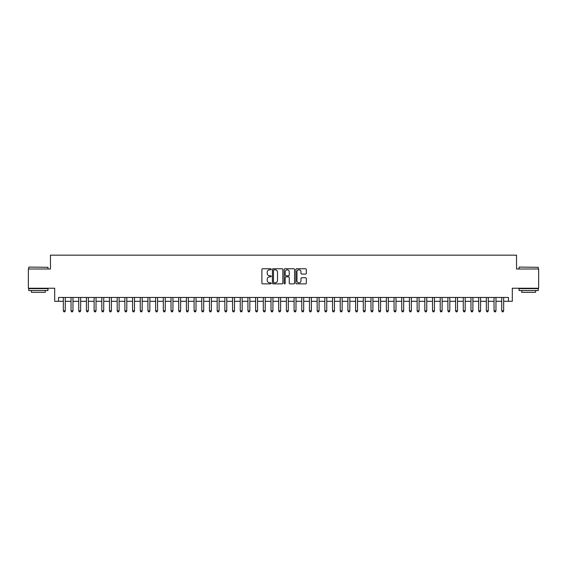 <?xml version="1.0" encoding="UTF-8"?>
<svg xmlns="http://www.w3.org/2000/svg" width="567" height="567" viewBox="0 0 567 567"><rect width="100%" height="100%" fill="white"/><g stroke="black" fill="none" stroke-linecap="round" stroke-linejoin="round"><path stroke-width="0.85" d="M271.196 269.29A0.532 0.532 0 0 0 270.665 268.758L262.649 268.758A0.758 0.758 0 0 0 261.89 269.516L261.89 283.103A0.758 0.758 0 0 0 262.649 283.861L270.665 283.861A0.532 0.532 0 0 0 271.196 283.33A0.532 0.532 0 0 0 270.665 282.798L269.63 282.798A2.417 2.417 0 0 1 267.213 280.389L267.213 279.255A2.417 2.417 0 0 1 269.63 276.838L270.665 276.838A0.532 0.532 0 0 0 271.196 276.306A0.532 0.532 0 0 0 270.665 275.782L269.63 275.782A2.417 2.417 0 0 1 267.213 273.365L267.213 272.231A2.417 2.417 0 0 1 269.63 269.814L270.665 269.814A0.532 0.532 0 0 0 271.196 269.29M305.563 274.081A0.758 0.758 0 0 0 306.315 273.329L306.315 269.516A0.758 0.758 0 0 0 305.563 268.758L296.654 268.758A0.758 0.758 0 0 0 295.903 269.516L295.903 283.103A0.758 0.758 0 0 0 296.654 283.861L305.563 283.861A0.758 0.758 0 0 0 306.315 283.103L306.315 278.496A0.758 0.758 0 0 0 305.563 277.745L301.75 277.745A0.758 0.758 0 0 0 300.992 278.496L300.992 280.778A2.02 2.02 0 0 1 298.979 282.798A2.02 2.02 0 0 1 296.959 280.778L296.959 271.834A2.02 2.02 0 0 1 298.979 269.814A2.02 2.02 0 0 1 300.992 271.834L300.992 273.329A0.758 0.758 0 0 0 301.75 274.081L305.563 274.081M58.536 301.304L58.536 297.462L508.464 297.462L508.464 301.304L512.306 301.304L512.306 288.227L538.65 288.227L538.65 268.999L516.537 268.999L516.537 255.157L50.463 255.157L50.463 268.999L28.35 268.999L28.35 288.227L54.694 288.227L54.694 301.304L63.341 301.304M282.841 269.516A0.758 0.758 0 0 0 282.082 268.758L273.174 268.758A0.758 0.758 0 0 0 272.422 269.516L272.422 283.103A0.758 0.758 0 0 0 273.174 283.861L282.082 283.861A0.758 0.758 0 0 0 282.841 283.103L282.841 269.516M284.918 268.758L293.826 268.758A0.758 0.758 0 0 1 294.578 269.516L294.578 283.103A0.758 0.758 0 0 1 293.826 283.861L290.013 283.861A0.758 0.758 0 0 1 289.255 283.103L289.255 277.589A0.758 0.758 0 0 0 288.504 276.838L285.974 276.838A0.758 0.758 0 0 0 285.215 277.589L285.215 283.33A0.532 0.532 0 0 1 284.691 283.861A0.532 0.532 0 0 1 284.159 283.33L284.159 269.516A0.758 0.758 0 0 1 284.918 268.758M65.269 301.304L71.038 301.304M72.959 301.304L78.728 301.304M80.649 301.304L86.418 301.304M88.339 301.304L94.108 301.304M96.029 301.304L101.798 301.304M103.726 301.304L109.488 301.304M111.415 301.304L117.185 301.304M119.105 301.304L124.875 301.304M126.795 301.304L132.565 301.304M134.485 301.304L140.255 301.304M142.175 301.304L147.944 301.304M149.865 301.304L155.634 301.304M157.562 301.304L163.324 301.304M165.252 301.304L171.021 301.304M172.942 301.304L178.711 301.304M180.632 301.304L186.401 301.304M188.322 301.304L194.091 301.304M196.012 301.304L201.781 301.304M203.709 301.304L209.471 301.304M211.399 301.304L217.168 301.304M219.089 301.304L224.858 301.304M226.779 301.304L232.548 301.304M234.469 301.304L240.238 301.304M242.159 301.304L247.928 301.304M249.849 301.304L255.618 301.304M257.546 301.304L263.308 301.304M265.236 301.304L271.005 301.304M272.925 301.304L278.695 301.304M280.615 301.304L286.385 301.304M288.305 301.304L294.075 301.304M295.995 301.304L301.764 301.304M303.692 301.304L309.454 301.304M311.382 301.304L317.151 301.304M319.072 301.304L324.841 301.304M326.762 301.304L332.531 301.304M334.452 301.304L340.221 301.304M342.142 301.304L347.911 301.304M349.832 301.304L355.601 301.304M357.529 301.304L363.291 301.304M365.219 301.304L370.988 301.304M372.909 301.304L378.678 301.304M380.599 301.304L386.368 301.304M388.289 301.304L394.058 301.304M395.979 301.304L401.748 301.304M403.676 301.304L409.438 301.304M411.366 301.304L417.135 301.304M419.056 301.304L424.825 301.304M426.745 301.304L432.515 301.304M434.435 301.304L440.205 301.304M442.125 301.304L447.895 301.304M449.815 301.304L455.584 301.304M457.512 301.304L463.274 301.304M465.202 301.304L470.971 301.304M472.892 301.304L478.661 301.304M480.582 301.304L486.351 301.304M488.272 301.304L494.041 301.304M495.962 301.304L501.731 301.304M503.659 301.304L508.464 301.304M274.01 269.814A0.532 0.532 0 0 0 273.478 270.346L273.478 282.274A0.532 0.532 0 0 0 274.01 282.798L275.101 282.798A2.417 2.417 0 0 0 277.518 280.389L277.518 272.231A2.417 2.417 0 0 0 275.101 269.814L274.01 269.814M289.255 271.877A2.02 2.02 0 0 0 287.235 269.857A2.02 2.02 0 0 0 285.215 271.877L285.215 275.023A0.758 0.758 0 0 0 285.974 275.782L288.504 275.782A0.758 0.758 0 0 0 289.255 275.023L289.255 271.877M65.269 297.462L65.269 310.844L63.341 310.844L63.341 297.462M65.269 310.844L64.688 311.843L63.922 311.843L63.341 310.844M28.967 267.078L47.961 267.312L28.967 267.078M38.35 290.538L28.733 290.538L28.733 288.617L47.961 288.617L47.961 290.538L38.35 290.538M45.268 290.538L45.268 292.31L31.426 292.31L31.426 290.538M519.266 267.078L538.267 267.312L519.266 267.078M528.65 290.538L519.039 290.538L519.039 288.617L538.267 288.617L538.267 290.538L528.65 290.538M535.574 290.538L535.574 292.31L521.732 292.31L521.732 290.538M72.959 297.462L72.959 310.844L71.038 310.844L71.038 297.462M72.959 310.844L72.385 311.843L71.612 311.843L71.038 310.844M80.649 297.462L80.649 310.844L78.728 310.844L78.728 297.462M80.649 310.844L80.075 311.843L79.302 311.843L78.728 310.844M88.339 297.462L88.339 310.844L86.418 310.844L86.418 297.462M88.339 310.844L87.765 311.843L86.992 311.843L86.418 310.844M96.029 297.462L96.029 310.844L94.108 310.844L94.108 297.462M96.029 310.844L95.454 311.843L94.682 311.843L94.108 310.844M103.726 297.462L103.726 310.844L101.798 310.844L101.798 297.462M103.726 310.844L103.144 311.843L102.379 311.843L101.798 310.844M111.415 297.462L111.415 310.844L109.488 310.844L109.488 297.462M111.415 310.844L110.834 311.843L110.069 311.843L109.488 310.844M119.105 297.462L119.105 310.844L117.185 310.844L117.185 297.462M119.105 310.844L118.524 311.843L117.759 311.843L117.185 310.844M126.795 297.462L126.795 310.844L124.875 310.844L124.875 297.462M126.795 310.844L126.221 311.843L125.449 311.843L124.875 310.844M134.485 297.462L134.485 310.844L132.565 310.844L132.565 297.462M134.485 310.844L133.911 311.843L133.139 311.843L132.565 310.844M142.175 297.462L142.175 310.844L140.255 310.844L140.255 297.462M142.175 310.844L141.601 311.843L140.829 311.843L140.255 310.844M149.865 297.462L149.865 310.844L147.944 310.844L147.944 297.462M149.865 310.844L149.291 311.843L148.526 311.843L147.944 310.844M157.562 297.462L157.562 310.844L155.634 310.844L155.634 297.462M157.562 310.844L156.981 311.843L156.216 311.843L155.634 310.844M165.252 297.462L165.252 310.844L163.324 310.844L163.324 297.462M165.252 310.844L164.671 311.843L163.906 311.843L163.324 310.844M172.942 297.462L172.942 310.844L171.021 310.844L171.021 297.462M172.942 310.844L172.368 311.843L171.595 311.843L171.021 310.844M180.632 297.462L180.632 310.844L178.711 310.844L178.711 297.462M180.632 310.844L180.058 311.843L179.285 311.843L178.711 310.844M188.322 297.462L188.322 310.844L186.401 310.844L186.401 297.462M188.322 310.844L187.748 311.843L186.975 311.843L186.401 310.844M196.012 297.462L196.012 310.844L194.091 310.844L194.091 297.462M196.012 310.844L195.438 311.843L194.665 311.843L194.091 310.844M203.709 297.462L203.709 310.844L201.781 310.844L201.781 297.462M203.709 310.844L203.128 311.843L202.362 311.843L201.781 310.844M211.399 297.462L211.399 310.844L209.471 310.844L209.471 297.462M211.399 310.844L210.818 311.843L210.052 311.843L209.471 310.844M219.089 297.462L219.089 310.844L217.168 310.844L217.168 297.462M219.089 310.844L218.508 311.843L217.742 311.843L217.168 310.844M226.779 297.462L226.779 310.844L224.858 310.844L224.858 297.462M226.779 310.844L226.205 311.843L225.432 311.843L224.858 310.844M234.469 297.462L234.469 310.844L232.548 310.844L232.548 297.462M234.469 310.844L233.895 311.843L233.122 311.843L232.548 310.844M242.159 297.462L242.159 310.844L240.238 310.844L240.238 297.462M242.159 310.844L241.585 311.843L240.812 311.843L240.238 310.844M249.849 297.462L249.849 310.844L247.928 310.844L247.928 297.462M249.849 310.844L249.274 311.843L248.509 311.843L247.928 310.844M257.546 297.462L257.546 310.844L255.618 310.844L255.618 297.462M257.546 310.844L256.964 311.843L256.199 311.843L255.618 310.844M265.236 297.462L265.236 310.844L263.308 310.844L263.308 297.462M265.236 310.844L264.654 311.843L263.889 311.843L263.308 310.844M272.925 297.462L272.925 310.844L271.005 310.844L271.005 297.462M272.925 310.844L272.351 311.843L271.579 311.843L271.005 310.844M280.615 297.462L280.615 310.844L278.695 310.844L278.695 297.462M280.615 310.844L280.041 311.843L279.269 311.843L278.695 310.844M288.305 297.462L288.305 310.844L286.385 310.844L286.385 297.462M288.305 310.844L287.731 311.843L286.959 311.843L286.385 310.844M295.995 297.462L295.995 310.844L294.075 310.844L294.075 297.462M295.995 310.844L295.421 311.843L294.649 311.843L294.075 310.844M303.692 297.462L303.692 310.844L301.764 310.844L301.764 297.462M303.692 310.844L303.111 311.843L302.346 311.843L301.764 310.844M311.382 297.462L311.382 310.844L309.454 310.844L309.454 297.462M311.382 310.844L310.801 311.843L310.036 311.843L309.454 310.844M319.072 297.462L319.072 310.844L317.151 310.844L317.151 297.462M319.072 310.844L318.491 311.843L317.726 311.843L317.151 310.844M326.762 297.462L326.762 310.844L324.841 310.844L324.841 297.462M326.762 310.844L326.188 311.843L325.415 311.843L324.841 310.844M334.452 297.462L334.452 310.844L332.531 310.844L332.531 297.462M334.452 310.844L333.878 311.843L333.105 311.843L332.531 310.844M342.142 297.462L342.142 310.844L340.221 310.844L340.221 297.462M342.142 310.844L341.568 311.843L340.795 311.843L340.221 310.844M349.832 297.462L349.832 310.844L347.911 310.844L347.911 297.462M349.832 310.844L349.258 311.843L348.492 311.843L347.911 310.844M357.529 297.462L357.529 310.844L355.601 310.844L355.601 297.462M357.529 310.844L356.948 311.843L356.182 311.843L355.601 310.844M365.219 297.462L365.219 310.844L363.291 310.844L363.291 297.462M365.219 310.844L364.638 311.843L363.872 311.843L363.291 310.844M372.909 297.462L372.909 310.844L370.988 310.844L370.988 297.462M372.909 310.844L372.335 311.843L371.562 311.843L370.988 310.844M380.599 297.462L380.599 310.844L378.678 310.844L378.678 297.462M380.599 310.844L380.025 311.843L379.252 311.843L378.678 310.844M388.289 297.462L388.289 310.844L386.368 310.844L386.368 297.462M388.289 310.844L387.715 311.843L386.942 311.843L386.368 310.844M395.979 297.462L395.979 310.844L394.058 310.844L394.058 297.462M395.979 310.844L395.405 311.843L394.632 311.843L394.058 310.844M403.676 297.462L403.676 310.844L401.748 310.844L401.748 297.462M403.676 310.844L403.094 311.843L402.329 311.843L401.748 310.844M411.366 297.462L411.366 310.844L409.438 310.844L409.438 297.462M411.366 310.844L410.784 311.843L410.019 311.843L409.438 310.844M419.056 297.462L419.056 310.844L417.135 310.844L417.135 297.462M419.056 310.844L418.474 311.843L417.709 311.843L417.135 310.844M426.745 297.462L426.745 310.844L424.825 310.844L424.825 297.462M426.745 310.844L426.171 311.843L425.399 311.843L424.825 310.844M434.435 297.462L434.435 310.844L432.515 310.844L432.515 297.462M434.435 310.844L433.861 311.843L433.089 311.843L432.515 310.844M442.125 297.462L442.125 310.844L440.205 310.844L440.205 297.462M442.125 310.844L441.551 311.843L440.779 311.843L440.205 310.844M449.815 297.462L449.815 310.844L447.895 310.844L447.895 297.462M449.815 310.844L449.241 311.843L448.476 311.843L447.895 310.844M457.512 297.462L457.512 310.844L455.584 310.844L455.584 297.462M457.512 310.844L456.931 311.843L456.166 311.843L455.584 310.844M465.202 297.462L465.202 310.844L463.274 310.844L463.274 297.462M465.202 310.844L464.621 311.843L463.856 311.843L463.274 310.844M472.892 297.462L472.892 310.844L470.971 310.844L470.971 297.462M472.892 310.844L472.318 311.843L471.546 311.843L470.971 310.844M480.582 297.462L480.582 310.844L478.661 310.844L478.661 297.462M480.582 310.844L480.008 311.843L479.235 311.843L478.661 310.844M488.272 297.462L488.272 310.844L486.351 310.844L486.351 297.462M488.272 310.844L487.698 311.843L486.925 311.843L486.351 310.844M495.962 297.462L495.962 310.844L494.041 310.844L494.041 297.462M495.962 310.844L495.388 311.843L494.615 311.843L494.041 310.844M503.659 297.462L503.659 310.844L501.731 310.844L501.731 297.462M503.659 310.844L503.078 311.843L502.312 311.843L501.731 310.844M28.733 268.999L28.733 267.312M33.12 288.617L33.12 288.227M43.581 288.617L43.581 288.227M47.961 268.999L47.961 267.312M519.039 268.999L519.039 267.312M523.419 288.617L523.419 288.227M533.88 288.617L533.88 288.227M538.267 268.999L538.267 267.312"/></g></svg>

